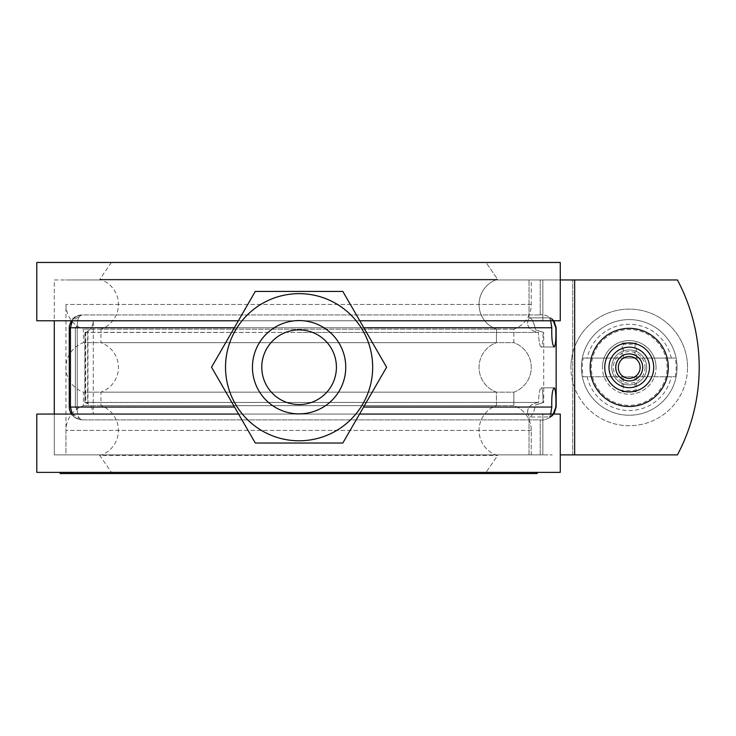 <?xml version="1.0" encoding="UTF-8"?>
<svg xmlns="http://www.w3.org/2000/svg" width="736" height="736" viewBox="0 0 736 736"><rect width="100%" height="100%" fill="white"/><g stroke="black" fill="none" stroke-linecap="round" stroke-linejoin="round"><path stroke-width="0.55" stroke-dasharray="3.68 2.76" d="M560.271 454.885L677.433 454.885A186.594 186.594 0 0 0 677.433 279.956L65.955 279.956L677.433 279.956A186.594 186.594 0 0 1 677.433 454.885A186.594 186.594 0 0 0 677.433 279.956L540.224 279.956L560.271 279.956L560.271 320.767L542.864 320.767L542.864 279.956L54.289 279.956L54.289 320.767L542.864 320.767L54.289 320.767L54.289 279.956L542.864 279.956L531.263 279.956L531.263 304.446A26.238 26.11 90 0 1 513.857 329.185L513.857 342.682A26.238 26.11 -90 0 1 531.263 367.42A26.238 26.11 90 0 1 513.857 392.159L513.857 405.656A26.238 26.11 90 0 1 531.263 430.394L531.263 454.885L65.955 454.885L529.028 454.885L65.955 454.885L65.955 430.394A26.238 26.238 0 0 1 83.444 405.656L83.444 392.159A26.238 26.238 0 0 1 83.444 342.682L513.857 342.682A26.238 26.11 90 0 1 531.263 367.42A26.238 26.11 -90 0 1 513.857 392.159L83.444 392.159L513.857 392.159L513.857 405.656L83.444 405.656L513.857 405.656A26.238 26.11 -90 0 1 531.263 430.394L531.263 454.885L542.864 454.885L542.864 414.064L54.289 414.064L54.289 454.885L552.221 454.885L54.289 454.885L542.864 454.885L54.289 454.885L54.289 414.064L560.271 414.064L560.271 472.374L486.008 472.374L497.619 455.51A26.238 26.11 90 0 1 479.053 430.394A26.238 26.11 -90 0 1 496.45 405.656L100.942 405.656L496.45 405.656L496.45 392.159A26.238 26.11 90 0 1 479.053 367.42A26.238 26.11 -90 0 1 496.45 342.682L100.942 342.682L496.45 342.682L496.45 329.185A26.238 26.11 90 0 1 479.053 304.446A26.238 26.11 -90 0 1 497.619 279.321L99.774 279.321L497.619 279.321L486.008 262.458L111.44 262.458L560.271 262.458L36.8 262.458M363.814 327.768L70.444 327.768C71.125 319.976 74.943 315.698 81.88 314.934L540.224 314.934L81.88 314.934C78.936 315.772 77.39 319.268 77.234 325.441L77.234 409.391C77.455 415.766 79 419.272 81.88 419.897L540.224 419.897C543.122 420.624 547.124 419.345 552.221 416.07L556.158 407.063L556.158 327.768L552.221 318.762C547.069 315.477 543.076 314.198 540.224 314.934C543.122 314.208 547.124 315.486 552.221 318.762L553.95 320.767M553.242 414.064L549.47 416.981L529.506 416.981L527.841 414.064L529.506 416.981C531.824 416.502 533.867 412.519 535.615 405.03L543.711 402.399L543.711 332.433L535.615 329.802C533.858 322.313 531.824 318.329 529.506 317.851L549.47 317.851L553.242 320.767M656.052 367.42A26.818 26.818 0 0 0 629.225 340.593A26.818 26.818 0 0 0 602.407 367.42A26.818 26.818 0 0 1 629.225 340.593A26.818 26.818 0 0 1 656.052 367.42A26.818 26.818 0 0 1 629.225 394.238A26.818 26.818 0 0 1 602.407 367.42A26.818 26.818 0 0 0 629.225 394.238A26.818 26.818 0 0 0 656.052 367.42M611.736 367.42A17.489 17.489 0 0 1 629.225 349.922A17.489 17.489 0 0 1 646.723 367.42A17.489 17.489 0 0 0 629.225 349.922A17.489 17.489 0 0 0 611.736 367.42A17.489 17.489 0 0 0 629.225 384.91A17.489 17.489 0 0 0 646.723 367.42A17.489 17.489 0 0 1 629.225 384.91A17.489 17.489 0 0 1 611.736 367.42A17.489 17.489 0 0 0 629.225 384.91A17.489 17.489 0 0 0 646.723 367.42A17.489 17.489 0 0 1 629.225 384.91A17.489 17.489 0 0 1 611.736 367.42A17.489 17.489 0 0 1 629.225 349.922A17.489 17.489 0 0 1 646.723 367.42A17.489 17.489 0 0 0 629.225 349.922A17.489 17.489 0 0 0 611.736 367.42A17.489 17.489 0 0 1 629.225 349.922A17.489 17.489 0 0 1 646.723 367.42A17.489 17.489 0 0 0 629.225 349.922A17.489 17.489 0 0 0 611.736 367.42A17.489 17.489 0 0 1 629.225 349.922A17.489 17.489 0 0 1 646.723 367.42A17.489 17.489 0 0 0 629.225 349.922A17.489 17.489 0 0 0 611.736 367.42A17.489 17.489 0 0 1 629.225 349.922A17.489 17.489 0 0 1 646.723 367.42A17.489 17.489 0 0 0 629.225 349.922A17.489 17.489 0 0 0 611.736 367.42A17.489 17.489 0 0 1 629.225 349.922A17.489 17.489 0 0 1 646.723 367.42A17.489 17.489 0 0 0 629.225 349.922A17.489 17.489 0 0 0 611.736 367.42A17.489 17.489 0 0 1 629.225 349.922A17.489 17.489 0 0 1 646.723 367.42A17.489 17.489 0 0 0 629.225 349.922A17.489 17.489 0 0 0 611.736 367.42A17.489 17.489 0 0 1 629.225 349.922A17.489 17.489 0 0 1 646.723 367.42A17.489 17.489 0 0 0 629.225 349.922A17.489 17.489 0 0 0 611.736 367.42A17.489 17.489 0 0 1 629.225 349.922A17.489 17.489 0 0 1 646.723 367.42A17.489 17.489 0 0 0 629.225 349.922A17.489 17.489 0 0 0 611.736 367.42A17.489 17.489 0 0 1 629.225 349.922A17.489 17.489 0 0 1 646.723 367.42A17.489 17.489 0 0 1 629.225 384.91A17.489 17.489 0 0 1 611.736 367.42A17.489 17.489 0 0 1 629.225 349.922A17.489 17.489 0 0 1 646.723 367.42A17.489 17.489 0 0 0 629.225 349.922A17.489 17.489 0 0 0 611.736 367.42A17.489 17.489 0 0 1 629.225 349.922A17.489 17.489 0 0 1 646.723 367.42A17.489 17.489 0 0 0 629.225 349.922A17.489 17.489 0 0 0 611.736 367.42A17.489 17.489 0 0 1 629.225 349.922A17.489 17.489 0 0 1 646.723 367.42A17.489 17.489 0 0 1 629.225 384.91A17.489 17.489 0 0 1 611.736 367.42A17.489 17.489 0 0 0 629.225 384.91A17.489 17.489 0 0 0 646.723 367.42A17.489 17.489 0 0 1 629.225 384.91A17.489 17.489 0 0 1 611.736 367.42A17.489 17.489 0 0 0 629.225 384.91A17.489 17.489 0 0 0 646.723 367.42A17.489 17.489 0 0 1 629.225 384.91A17.489 17.489 0 0 1 611.736 367.42A17.489 17.489 0 0 0 629.225 384.91A17.489 17.489 0 0 0 646.723 367.42A17.489 17.489 0 0 1 629.225 384.91A17.489 17.489 0 0 1 611.736 367.42A17.489 17.489 0 0 0 629.225 384.91A17.489 17.489 0 0 0 646.723 367.42A17.489 17.489 0 0 1 629.225 384.91A17.489 17.489 0 0 1 611.736 367.42A17.489 17.489 0 0 0 629.225 384.91A17.489 17.489 0 0 0 646.723 367.42A17.489 17.489 0 0 1 629.225 384.91A17.489 17.489 0 0 1 611.736 367.42A17.489 17.489 0 0 0 629.225 384.91A17.489 17.489 0 0 0 646.723 367.42A17.489 17.489 0 0 1 629.225 384.91A17.489 17.489 0 0 1 611.736 367.42A17.489 17.489 0 0 0 629.225 384.91A17.489 17.489 0 0 0 646.723 367.42A17.489 17.489 0 0 1 629.225 384.91A17.489 17.489 0 0 1 611.736 367.42A17.489 17.489 0 0 0 629.225 384.91A17.489 17.489 0 0 0 646.723 367.42A17.489 17.489 0 0 1 629.225 384.91A17.489 17.489 0 0 1 611.736 367.42A17.489 17.489 0 0 0 629.225 384.91A17.489 17.489 0 0 0 646.723 367.42A17.489 17.489 0 0 1 629.225 384.91A17.489 17.489 0 0 1 611.736 367.42M667.129 367.42A37.904 37.904 0 0 0 629.225 329.516A37.904 37.904 0 0 0 591.33 367.42A37.904 37.904 0 0 0 629.225 405.315A37.904 37.904 0 0 0 667.129 367.42M553.95 414.064L552.221 416.07C547.069 419.364 543.076 420.633 540.224 419.897L81.88 419.897C74.943 419.134 71.125 414.856 70.444 407.063L75.33 407.063L75.33 327.768L75.33 407.063L77.234 409.391L77.234 325.441C77.455 319.065 79 315.56 81.88 314.934L72.303 320.767M85.22 402.518L538.531 402.399C538.826 393.512 539.727 388.654 541.236 387.826C539.727 388.654 538.826 393.512 538.531 402.399C530.325 403.954 526.755 407.836 527.841 414.064C526.608 408.02 530.178 404.138 538.531 402.399L85.532 402.399L87.639 403.678A11.666 10.295 -90 0 1 93.26 414.064L93.26 320.767L93.26 414.064L527.841 414.064L93.26 414.064A11.666 10.295 -90 0 0 87.961 403.871L85.22 402.518L85.707 402.399L85.707 332.433L85.22 332.313L87.961 330.961A11.666 10.295 -90 0 0 93.26 320.767L527.841 320.767L529.028 318.044L527.841 320.767C526.608 326.812 530.178 330.703 538.531 332.433C538.826 341.32 539.727 346.178 541.236 347.006C542.45 346.168 543.048 341.311 543.039 332.433L535.615 329.802L543.711 332.433L543.711 402.399L535.615 405.03L543.039 402.399C543.048 393.521 542.45 388.663 541.236 387.826L554.208 387.826C552.34 389.528 551.54 395.95 551.798 407.063C550.841 413.549 550.059 416.852 549.47 416.981L529.506 416.981C531.824 416.502 533.867 412.519 535.615 405.03L543.039 402.399C543.048 393.521 542.45 388.663 541.236 387.826L554.208 387.826C555.588 389.546 556.14 395.959 555.846 407.063C554.079 413.586 551.954 416.889 549.47 416.981L550.666 414.064M550.666 320.767L549.47 317.851C551.963 317.943 554.088 321.255 555.846 327.768C556.14 338.873 555.588 345.285 554.208 347.006L541.236 347.006C542.45 346.168 543.048 341.311 543.039 332.433L535.615 329.802C533.858 322.313 531.824 318.329 529.506 317.851L549.47 317.851C550.105 318.09 550.878 321.393 551.798 327.768C551.54 338.891 552.34 345.304 554.208 347.006L541.236 347.006C539.727 346.178 538.826 341.32 538.531 332.433L299.193 332.433L538.531 332.433C530.325 330.878 526.755 326.996 527.841 320.767L93.26 320.767A11.666 10.295 -90 0 1 87.639 331.154L85.532 332.433L299.193 332.433L85.22 332.313M85.072 332.332L85.072 402.509M36.8 320.767L560.271 320.767L542.864 320.767L542.864 279.956L65.955 279.956L531.263 279.956L531.263 304.446A26.238 26.11 -90 0 1 513.857 329.185L513.857 342.682L83.444 342.682L83.444 329.185A26.238 26.238 0 0 1 65.955 304.446L65.955 454.885L542.864 454.885L542.864 414.064L560.271 414.064L36.8 414.064M72.303 414.064L81.88 419.897C78.936 419.06 77.39 415.564 77.234 409.391L75.33 407.063L69.267 407.063C68.733 413.696 72.938 417.965 81.88 419.897L76.903 418.858L72.947 416.134L71.309 414.064M687.534 367.42A58.31 58.31 0 0 0 629.225 309.111A58.31 58.31 0 0 0 570.915 367.42A58.31 58.31 0 0 1 629.225 309.111A58.31 58.31 0 0 1 687.534 367.42A58.31 58.31 0 0 1 629.225 425.73A58.31 58.31 0 0 1 570.915 367.42A58.31 58.31 0 0 0 629.225 425.73A58.31 58.31 0 0 0 687.534 367.42M581.412 367.42A47.812 47.812 0 0 1 629.225 319.599A47.812 47.812 0 0 1 677.046 367.42A47.812 47.812 0 0 1 629.225 415.233A47.812 47.812 0 0 1 581.412 367.42A47.812 47.812 0 0 1 629.225 319.599A47.812 47.812 0 0 1 677.046 367.42A47.812 47.812 0 0 1 629.225 415.233A47.812 47.812 0 0 1 581.412 367.42A47.812 47.812 0 0 1 629.225 319.599A47.812 47.812 0 0 1 677.046 367.42M675.252 376.749A46.966 46.966 0 0 0 675.252 358.092L583.197 358.092A46.966 46.966 0 0 0 583.197 376.749L675.252 376.749L583.197 376.749M653.715 367.42A24.49 24.49 0 0 0 629.225 342.93A24.49 24.49 0 0 0 604.734 367.42A24.49 24.49 0 0 0 629.225 391.911A24.49 24.49 0 0 0 653.715 367.42A24.49 24.49 0 0 0 629.225 342.93A24.49 24.49 0 0 0 604.734 367.42A24.49 24.49 0 0 0 629.225 391.911A24.49 24.49 0 0 0 653.715 367.42A24.49 24.49 0 0 0 629.225 342.93A24.49 24.49 0 0 0 604.734 367.42A24.49 24.49 0 0 0 629.225 391.911A24.49 24.49 0 0 0 653.715 367.42A24.49 24.49 0 0 0 629.225 342.93A24.49 24.49 0 0 0 604.734 367.42A24.49 24.49 0 0 0 629.225 391.911A24.49 24.49 0 0 0 653.715 367.42A24.49 24.49 0 0 0 629.225 342.93A24.49 24.49 0 0 0 604.734 367.42A24.49 24.49 0 0 0 629.225 391.911A24.49 24.49 0 0 0 653.715 367.42A24.49 24.49 0 0 0 629.225 342.93A24.49 24.49 0 0 0 604.734 367.42A24.49 24.49 0 0 0 629.225 391.911A24.49 24.49 0 0 0 653.715 367.42A24.49 24.49 0 0 0 629.225 342.93A24.49 24.49 0 0 0 604.734 367.42A24.49 24.49 0 0 0 629.225 391.911A24.49 24.49 0 0 0 653.715 367.42A24.49 24.49 0 0 0 629.225 342.93A24.49 24.49 0 0 0 604.734 367.42A24.49 24.49 0 0 0 629.225 391.911A24.49 24.49 0 0 0 653.715 367.42M645.086 367.42A15.852 15.852 0 0 1 629.225 383.272A15.852 15.852 0 0 1 613.373 367.42A15.852 15.852 0 0 1 629.225 351.56A15.852 15.852 0 0 1 645.086 367.42M583.197 358.092L675.252 358.092M621.975 376.749A72.294 6.302 -90 0 0 622.288 391.846L623.466 390.669L623.466 376.749M622.288 391.846A69.911 6.09 180 0 0 636.162 391.846A72.294 6.302 90 0 0 636.484 376.749M636.162 391.846L634.984 390.669L623.466 390.669M634.984 376.749L634.984 390.669M623.466 358.092L623.466 344.163L634.984 344.163L634.984 358.092M636.484 358.092A72.294 6.302 90 0 0 636.162 342.985A69.911 6.09 0 0 0 622.288 342.985A72.294 6.302 -90 0 0 621.975 358.092M622.288 342.985L623.466 344.163M636.162 342.985L634.984 344.163M345.745 367.218A46.644 46.644 0 0 0 299.101 320.574A46.644 46.644 0 0 0 252.448 367.218A46.644 46.644 0 0 0 299.101 413.871A46.644 46.644 0 0 0 345.745 367.218A46.644 46.644 0 0 0 299.101 320.574A46.644 46.644 0 0 0 252.448 367.218A46.644 46.644 0 0 0 299.101 413.871A46.644 46.644 0 0 0 345.745 367.218A46.644 46.644 0 0 0 299.101 320.574A46.644 46.644 0 0 0 252.448 367.218A46.644 46.644 0 0 0 299.101 413.871A46.644 46.644 0 0 0 345.745 367.218A46.644 46.644 0 0 0 299.101 320.574A46.644 46.644 0 0 0 252.448 367.218A46.644 46.644 0 0 0 299.101 413.871A46.644 46.644 0 0 0 345.745 367.218A46.644 46.644 0 0 0 299.101 320.574A46.644 46.644 0 0 0 252.448 367.218A46.644 46.644 0 0 0 299.101 413.871A46.644 46.644 0 0 0 345.745 367.218A46.644 46.644 0 0 0 299.101 320.574A46.644 46.644 0 0 0 252.448 367.218A46.644 46.644 0 0 0 299.101 413.871A46.644 46.644 0 0 0 345.745 367.218M336.416 367.218A37.315 37.315 0 0 0 299.101 329.903A37.315 37.315 0 0 0 261.777 367.218A37.315 37.315 0 0 0 299.101 404.533A37.315 37.315 0 0 0 336.416 367.218A37.315 37.315 0 0 0 299.101 329.903A37.315 37.315 0 0 0 261.777 367.218A37.315 37.315 0 0 0 299.101 404.533A37.315 37.315 0 0 0 336.416 367.218A37.315 37.315 0 0 0 299.101 329.903A37.315 37.315 0 0 0 261.777 367.218A37.315 37.315 0 0 0 299.101 404.533A37.315 37.315 0 0 0 336.416 367.218A37.315 37.315 0 0 0 299.101 329.903A37.315 37.315 0 0 0 261.777 367.218A37.315 37.315 0 0 0 299.101 404.533A37.315 37.315 0 0 0 336.416 367.218M255.3 291.419L211.536 367.218L255.3 443.026L342.829 443.026L386.593 367.218L342.829 291.419L255.3 291.419M225.529 367.218A73.563 73.563 0 0 1 299.101 293.655A73.563 73.563 0 0 1 372.664 367.218A73.563 73.563 0 0 1 299.101 440.79A73.563 73.563 0 0 1 225.529 367.218M111.44 262.458L99.774 279.321A26.238 26.238 0 0 1 100.942 329.185L496.45 329.185L100.942 329.185L100.942 342.682A26.238 26.238 0 0 1 100.942 392.159L496.45 392.159L100.942 392.159L100.942 405.656A26.238 26.238 0 0 1 99.774 455.51L497.619 455.51L99.774 455.51L111.44 472.374L486.008 472.374L111.44 472.374M36.8 472.374L560.271 472.374L486.008 472.374L497.619 455.51A26.238 26.11 -90 0 1 479.053 430.394A26.238 26.11 90 0 1 496.45 405.656L496.45 392.159A26.238 26.11 -90 0 1 479.053 367.42A26.238 26.11 90 0 1 496.45 342.682L496.45 329.185A26.238 26.11 -90 0 1 479.053 304.446A26.238 26.11 90 0 1 497.619 279.321L486.008 262.458L560.271 262.458M359.554 414.064L238.584 414.064M513.857 329.185L83.444 329.185L513.857 329.185M359.775 320.767L238.354 320.767M89.277 472.374L537.197 472.374L60.122 472.374L537.197 472.374L89.277 472.374L89.277 473.542L508.171 473.542L508.171 472.374L508.171 473.542L89.277 473.542M537.197 472.374L537.197 473.542L60.122 473.542M540.224 314.934L540.224 279.956L540.224 314.934M540.224 454.885L540.224 419.897L540.224 454.885M529.028 454.885L529.028 416.788L529.028 454.885M529.028 318.044L529.028 279.956L529.028 318.044M71.309 320.767L75.744 316.554L81.88 314.934C74.235 315.477 70.03 319.755 69.267 327.768L75.33 327.768L69.267 327.768L70.444 327.768L70.444 407.063L234.545 407.063M572.7 454.885L572.7 279.956L572.7 454.885M363.593 407.063L551.798 407.063M234.315 327.768L551.798 327.768M75.33 327.768L77.234 325.441L75.33 327.768M87.639 331.154L87.639 403.678M87.961 403.871L87.961 330.961M574.66 279.956L574.66 454.885M671.315 358.092A43.102 43.102 0 0 0 587.144 358.092M587.144 376.749A43.102 43.102 0 0 0 671.315 376.749M531.263 430.394L65.955 430.394L531.263 430.394M531.263 304.446L65.955 304.446L531.263 304.446M84.99 332.414L84.99 402.426M84.861 402.417L84.861 332.414M69.267 407.063L69.267 327.768"/><path stroke-width="1.1" d="M560.271 454.885L677.433 454.885A186.594 186.594 0 0 0 677.433 279.956L560.271 279.956L560.271 262.458L560.271 320.767L359.775 320.767M590.162 367.42A39.063 39.063 0 0 1 629.225 328.348A39.063 39.063 0 0 1 668.297 367.42A39.063 39.063 0 0 1 629.225 406.484A39.063 39.063 0 0 1 590.162 367.42M553.95 320.767L556.158 327.768L556.158 407.063L553.95 414.064M54.289 320.767L54.289 414.064M550.666 414.064L551.798 407.063C551.54 395.95 552.34 389.528 554.208 387.826C555.588 389.546 556.14 395.959 555.846 407.063L553.242 414.064M553.242 320.767L555.846 327.768C556.14 338.873 555.588 345.285 554.208 347.006C552.34 345.304 551.54 338.891 551.798 327.768L550.666 320.767M234.545 407.063L70.444 407.063L72.303 414.064M72.303 320.767L70.444 327.768L69.267 327.768L69.451 325.57L71.309 320.767M653.715 367.42A24.49 24.49 0 0 0 629.225 342.93A24.49 24.49 0 0 0 604.734 367.42A24.49 24.49 0 0 0 629.225 391.911A24.49 24.49 0 0 0 653.715 367.42M618.304 367.42A10.92 10.92 0 0 0 629.225 378.341A10.92 10.92 0 0 0 640.145 367.42A10.92 10.92 0 0 0 629.225 356.5A10.92 10.92 0 0 0 618.304 367.42M615.738 367.42A13.487 13.487 0 0 0 629.225 380.908A13.487 13.487 0 0 0 642.721 367.42A13.487 13.487 0 0 0 629.225 353.924A13.487 13.487 0 0 0 615.738 367.42M649.474 367.42A20.249 20.249 0 0 0 629.225 347.171A20.249 20.249 0 0 0 608.985 367.42A20.249 20.249 0 0 0 629.225 387.66A20.249 20.249 0 0 0 649.474 367.42M336.416 367.218A37.315 37.315 0 0 0 299.101 329.903A37.315 37.315 0 0 0 261.777 367.218A37.315 37.315 0 0 0 299.101 404.533A37.315 37.315 0 0 0 336.416 367.218M252.448 367.218A46.644 46.644 0 0 1 299.101 320.574A46.644 46.644 0 0 1 345.745 367.218A46.644 46.644 0 0 1 299.101 413.871A46.644 46.644 0 0 1 252.448 367.218M372.664 367.218A73.563 73.563 0 0 0 299.101 293.655A73.563 73.563 0 0 0 225.529 367.218A73.563 73.563 0 0 0 299.101 440.79A73.563 73.563 0 0 0 372.664 367.218M342.829 291.419L386.593 367.218L342.829 443.026L255.3 443.026L211.536 367.218L255.3 291.419L342.829 291.419M359.554 414.064L560.271 414.064L560.271 472.374L36.8 472.374L36.8 414.064L238.584 414.064M238.354 320.767L36.8 320.767L36.8 262.458L560.271 262.458M537.197 472.374L537.197 473.542L60.122 473.542L60.122 472.374M574.66 454.885L574.66 279.956M551.798 407.063L363.593 407.063M363.814 327.768L551.798 327.768M234.315 327.768L70.444 327.768L70.444 407.063L69.267 407.063L69.267 327.768M71.309 414.064L69.699 410.394L69.267 407.063"/></g></svg>
